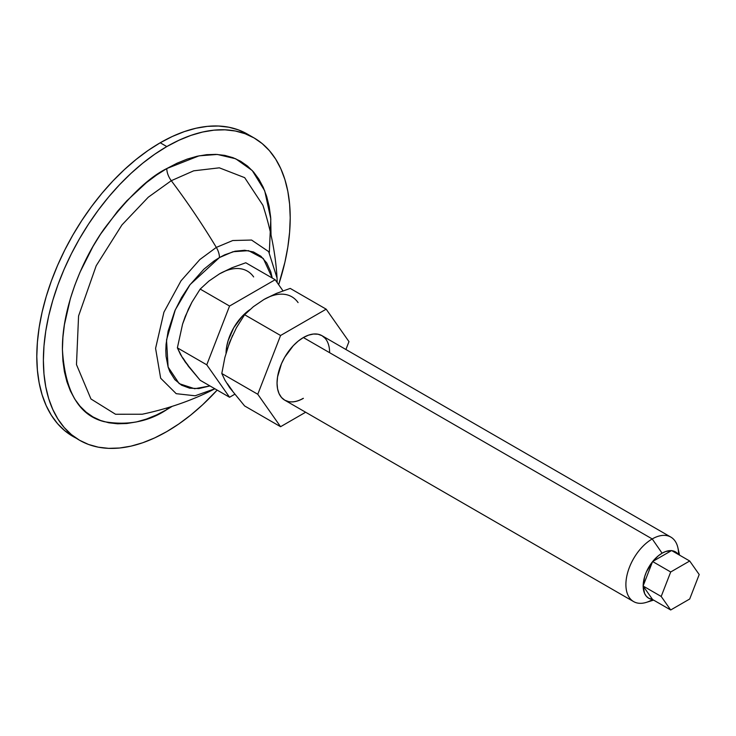 <?xml version="1.0" encoding="UTF-8"?>
<svg xmlns="http://www.w3.org/2000/svg" width="736" height="736" viewBox="0 0 736 736"><rect width="100%" height="100%" fill="white"/><g stroke="black" fill="none" stroke-linecap="round" stroke-linejoin="round"><path stroke-width="1.1" d="M79.534 440.238L64.814 430.772L57.601 423.706L51.373 415.306L46.193 405.646L42.118 394.836L39.174 382.968L37.398 370.162L36.8 356.537L37.398 342.231L39.174 327.364L42.118 312.101L46.193 296.58L51.373 280.95L57.601 265.356L64.814 249.955L72.947 234.904L81.917 220.331L91.65 206.384L102.037 193.191L112.985 180.89L124.393 169.602L136.142 159.418L148.12 150.448L160.218 142.775L166.796 146.574L154.698 154.247L142.72 163.217L130.971 173.402L119.563 184.69L108.615 196.99L98.228 210.183L88.504 224.13L79.525 238.703L71.392 253.764L64.179 269.155L57.951 284.749L52.78 300.38L48.696 315.9L45.752 331.163L43.976 346.03L43.378 360.336L43.976 373.962L45.752 386.768L48.696 398.636L52.78 409.446L57.951 419.106L64.179 427.506L71.392 434.571L79.525 440.238L88.504 444.452L98.228 447.166L108.615 448.353L119.563 448.012L130.971 446.145L142.72 442.759L154.698 437.892L166.796 431.59L178.894 423.927L190.872 414.957L202.621 404.772L217.166 390.098A174.533 100.768 -60 0 1 166.796 431.59A174.533 100.768 -60 0 1 79.534 440.238A174.533 100.768 -60 0 1 52.78 300.38A174.533 100.768 -60 0 1 166.796 146.574L160.218 142.775A174.533 100.768 120 0 0 46.193 296.58A174.533 100.768 120 0 0 72.947 436.439A174.533 100.768 120 0 0 76.296 438.233M652.225 599.748A37.232 21.5 -60 0 1 633.604 601.588A37.232 21.5 -60 0 1 627.9 571.752A37.232 21.5 -60 0 1 652.225 538.945L662.096 553.196L658.407 555.744L652.749 561.439A26.763 15.447 -60 0 1 662.096 553.196L652.225 538.945A37.232 21.5 120 0 0 626.069 581.017A37.232 21.5 120 0 0 646.318 602.379L653.605 600.116M643.172 585.819A26.763 15.447 -60 0 1 652.519 561.734L646.364 571.992L644.616 576.776L643.172 585.976L644.616 593.501L646.364 596.27L648.72 598.221L652.519 599.426A26.763 15.447 -60 0 1 643.172 586.123M679.558 555.156L677.884 547.713A37.232 21.5 120 0 0 652.225 538.945L303.37 337.539L652.225 538.945A37.232 21.5 -60 0 1 670.846 537.096A37.232 21.5 -60 0 1 678.555 554.576M142.241 414.23L115.534 414.258L90.951 398.976L76.48 364.605L78.568 315.992L96.204 265.742L121.937 224.94L148.286 197.202L171.286 180.697A13.966 8.059 60 0 1 166.796 168.553A13.966 8.059 -120 0 0 171.286 180.697L193.678 170.826L219.337 167.826L244.683 177.661L262.899 205.252L244.683 177.661L219.337 167.826L193.678 170.826L171.286 180.697A465.428 268.714 60 0 1 216.32 247.406A13.966 8.059 60 0 1 219.457 257.554L214.194 260.884L203.881 269.21L189.649 285.191L181.525 297.592L174.855 310.822L168.121 331.145L166.069 344.236L165.812 350.456L166.069 356.38L168.121 367.098L169.896 371.8L174.855 379.647L181.525 385.176L189.649 388.194L198.922 388.562L209.953 385.931L194.663 388.728L179.17 383.64L168.102 367.025L166.529 339.958L175.306 309.801L190.1 284.593L219.457 257.554A13.966 8.059 -120 0 0 216.32 247.406L199.861 259.532L181.019 280.812L163.926 312.184L155.581 348.376L160.66 378.212L176.208 393.677L195.141 395.784L214.866 388.764L195.141 395.784L176.208 393.677L160.66 378.212L155.581 348.376L163.926 312.184L181.019 280.812L199.861 259.532L216.32 247.406A465.428 268.714 -120 0 0 171.286 180.697L148.286 197.202L121.937 224.94L96.204 265.742L78.568 315.992L76.48 364.605L90.951 398.976L115.534 414.258L142.241 414.23C167.679 408.82 191.066 400.761 212.41 390.052L214.866 388.764M271.041 235.124L270.673 217.295L269.174 206.466L266.68 196.429L263.23 187.284L258.851 179.124L253.589 172.012L247.48 166.042L240.608 161.248L233.018 157.688L224.784 155.388L215.998 154.385L206.742 154.67L197.101 156.253L187.156 159.114L177.026 163.226L166.796 168.553L156.566 175.048L146.436 182.629L126.85 200.79L117.594 211.195L100.574 234.149L92.984 246.468L80.003 272.228L74.741 285.421L70.362 298.641L64.418 324.677L62.919 337.244L62.413 349.352L62.919 360.87L64.418 371.708L66.912 381.745L70.362 390.89L74.741 399.05L80.003 406.152L86.112 412.132L92.984 416.926L100.574 420.486L108.808 422.786L117.594 423.789L126.85 423.504L136.5 421.921L146.436 419.06L156.566 414.938L166.796 409.612A13.966 8.059 60 0 1 166.906 407.965A13.966 8.059 -120 0 0 166.796 409.612L172.187 406.346L166.796 409.612C148.654 421.7 127.779 425.712 104.172 421.664C78.835 415.362 64.915 391.258 62.413 349.352C61.999 308.669 81.751 260.259 104.172 228.822C127.779 197.515 148.654 177.422 166.796 168.553L199.079 155.83L217.35 154.45L235.686 158.764L252.255 170.54L264.702 190.771L270.811 218.914L269.321 252.549M216.32 247.406L232.76 240.525L251.574 240.046L268.668 251.62L277.049 278.107L268.668 251.62L251.574 240.046L232.76 240.525L216.32 247.406M219.457 257.554L233.008 251.73L248.547 250.654L263.295 258.492L272.246 278.033L270.784 271.869L266.754 262.982L260.912 256.257L253.478 251.96L244.738 250.268L235.023 251.224L224.71 254.812L219.457 257.554M662.096 553.196A26.763 15.447 -60 0 1 671.444 550.648L665.786 551.485L662.096 553.196M671.821 550.684A26.763 15.447 -60 0 1 678.334 554.447L675.482 551.871L671.812 550.684M160.218 142.775L172.307 136.482L184.294 131.615L196.043 128.23L207.442 126.362L218.39 126.022L228.776 127.208L238.51 129.922L247.48 134.136A174.533 100.768 120 0 0 160.218 142.775M166.796 146.574A174.533 100.768 -60 0 1 254.067 137.936A174.533 100.768 -60 0 1 278.659 284.694L284.896 262.274L287.84 247.002L289.616 232.144L290.214 217.838L289.616 204.212L287.84 191.397L284.896 179.538L280.812 168.719L275.641 159.068L269.413 150.668L262.2 143.603L254.067 137.936L245.088 133.722L235.364 131.008L224.977 129.821L214.029 130.162L202.621 132.029L190.872 135.415L178.894 140.282L166.796 146.574M689.696 561.007L699.2 574.531L689.696 599.012L670.698 609.978L652.602 599.536L670.698 609.978L661.195 596.464L643.098 586.012L652.602 599.536L643.098 586.012L661.195 596.464L670.698 571.982L652.602 561.531L643.098 586.012L652.602 561.531L670.698 571.982L689.696 561.007L671.6 550.556L689.696 561.007L670.698 571.982L661.195 596.464L670.698 609.978L689.696 599.012L699.2 574.531L689.696 561.007M671.6 550.556L652.602 561.531L671.6 550.556M226.044 353.022A37.232 21.5 -60 0 1 249.78 309.718L242.291 316.213L233.744 327.741L228.04 340.897L226.541 347.466L226.035 353.685M282.992 290.858L275.163 279.717L229.558 306.047L206.761 364.817L229.558 397.256L234.674 394.303L229.558 397.256L206.761 364.817L229.558 306.047L200.183 289.082L208.914 281.06L219.457 273.884L231.978 267.757L245.778 262.761L275.163 279.717L282.992 290.858M224.609 271.299L231.978 267.757L245.778 262.761L275.163 279.717L229.558 306.047L200.183 289.082L191.958 302.137L188.388 309.111L182.97 323.104M188.122 309.819L182.592 324.052L177.376 347.852L206.761 364.817L177.376 347.852L182.602 358.055L188.122 365.341M182.97 358L188.398 366.298L200.183 380.291L229.558 397.256L200.183 380.291L185.251 362.038L180.44 354.393L177.376 347.852L182.592 324.052L185.251 316.434L191.958 302.137L200.183 289.082L208.914 281.06L219.457 273.884A55.853 32.246 120 0 1 253.653 276.938M303.37 398.342A37.232 21.5 -60 0 1 284.758 400.182A37.232 21.5 -60 0 1 279.054 370.346A37.232 21.5 -60 0 1 303.37 337.539L308.513 335.156L313.453 334.034L317.998 334.218L321.991 335.69L325.266 338.413M284.712 400.163A37.232 21.5 120 0 0 303.287 398.296A37.232 21.5 -60 0 1 284.712 400.163M269.036 296.948L276.414 293.406L290.214 288.411L326.177 309.175L348.974 341.614L345.911 349.508L348.974 341.614L326.177 309.175L280.572 335.496L257.775 394.266L280.572 426.705L305.633 412.234L280.572 426.705L257.775 394.266L280.572 335.496L244.61 314.732L253.34 306.71L263.874 299.543M288.751 401.663L284.758 400.182L281.483 397.468L279.054 393.613L277.555 388.783L277.049 383.143L277.555 376.915L281.483 363.685L284.758 357.19L293.296 345.672L298.236 341.09L303.37 337.539A37.232 21.5 -60 0 1 321.991 335.69L670.846 537.096M232.548 335.469L227.396 348.754M227.396 383.658L232.548 390.991M290.214 288.411L326.177 309.175L280.572 335.496L244.61 314.732L236.385 327.787L229.678 342.084L224.866 357.494L221.803 373.502L257.775 394.266L221.803 373.502L224.876 380.043L229.678 387.688L244.61 405.941L280.572 426.705L244.61 405.941L229.678 387.688L224.876 380.043L221.803 373.502L224.866 357.494L229.678 342.084L236.385 327.787L244.61 314.732L253.34 306.71L263.884 299.534L276.414 293.406L290.214 288.411M298.08 302.588A55.853 32.246 120 0 0 263.884 299.534M321.954 335.671A37.232 21.5 -60 0 1 329.618 352.691M633.604 601.588L284.758 400.182M262.899 205.252C270.931 229.982 275.65 254.27 277.049 278.107L277.178 282.587M254.067 137.936L247.48 134.136"/></g></svg>
